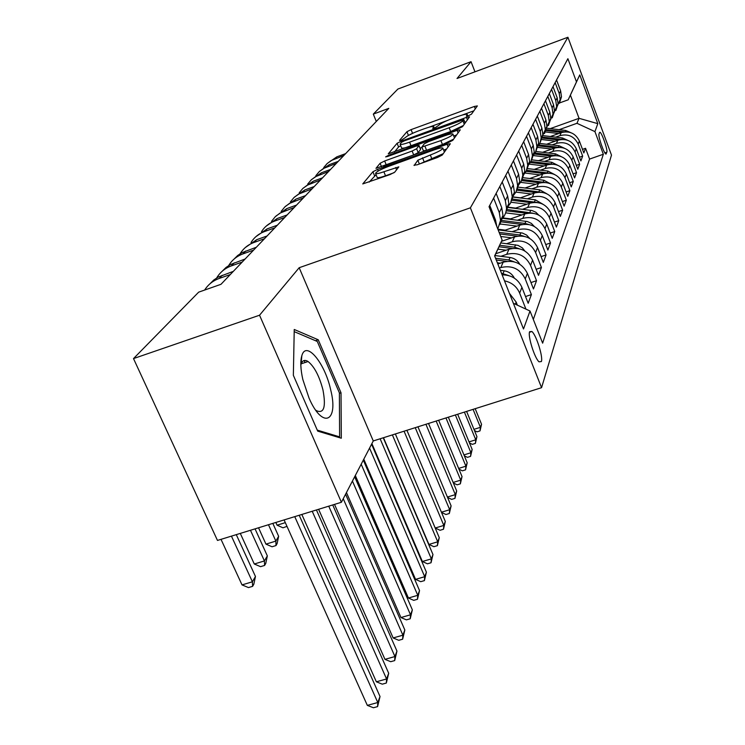 <?xml version="1.0" encoding="UTF-8"?>
<svg xmlns="http://www.w3.org/2000/svg" width="745" height="745" viewBox="0 0 745 745"><rect width="100%" height="100%" fill="white"/><g stroke="black" fill="none" stroke-linecap="round" stroke-linejoin="round"><path stroke-width="1.12" d="M468.512 115.671L471.455 114.181L477.359 105.911L474.351 106.46L411.082 129.63L406.928 131.707L399.497 140.46L401.49 140.135L405.448 137.49C407.487 135.627 411.994 133.364 418.988 130.701L424.305 128.755C429.772 126.808 432.929 126.11 433.776 126.65L432.715 128.438L434.81 127.972L438.656 125.356C440.574 123.53 445.054 121.277 452.113 118.585L457.486 116.62C463.157 114.609 466.426 113.892 467.264 114.469L466.342 116.145L468.512 115.671M541.382 361.548C543.235 357.023 536.344 335.166 531.902 331.488L529.62 331.702C527.637 335.893 534.538 358.047 539.007 361.809L541.382 361.548M414.024 165.204L417.265 164.775L437.538 157.465L442.279 155.034L450.325 143.766L447.075 144.251L377.566 169.394L372.928 171.75L362.759 183.922L389.97 174.6L394.748 172.151L398.836 166.852L383.88 171.76C379.168 173.417 376.402 173.995 375.573 173.501C375.899 171.983 380.118 169.646 388.21 166.498L434.112 149.903C439.122 148.143 442.036 147.547 442.856 148.097C442.465 149.615 438.284 151.915 430.321 154.997L417.852 160.212L414.155 165.511M299.173 267.716L259.539 315.219L133.504 358.587L217.475 540.432L341.406 502.27L373.273 440.947L541.568 387.679L470.384 207.818L299.173 267.716L373.273 440.947M474.965 71.818L471.045 61.695L457.03 78.486L567.913 37.25L470.384 207.818M471.045 61.695L397.914 89.028L373.31 114.115L376.29 121.472M133.504 358.587L198.673 292.152L220.995 284.301L388.788 108.37L373.31 114.115M458.203 128.838L462.571 126.622L469.555 116.844L466.472 117.375L401.397 141.122L397.104 143.273L388.257 153.833L458.203 128.838M460.28 129.835L452.792 140.311L448.239 142.64L375.964 168.342L380.108 163.285L384.653 160.985L412.125 151.03L416.623 148.739L419.062 145.517L415.98 146.178L387.707 156.45L385.621 156.897L388.788 155.174L457.113 130.347L460.28 129.835M504.486 280.828C511.722 282.42 516.779 286.518 519.647 293.13L521.919 287.346L528.177 303.28L531.39 294.592L525.532 296.538M499.429 268.023L500.78 267.567C511.908 264.997 520.057 268.768 525.244 278.891L527.404 273.396L533.476 288.958L536.53 280.707L530.98 282.56M500.882 256.308L506.712 254.324C517.561 251.801 525.514 255.479 530.552 265.36L532.601 260.145L538.514 275.343L541.419 267.502L536.158 269.271M506.693 243.68L512.346 241.743C522.943 239.266 530.691 242.851 535.599 252.508L537.555 247.545L543.31 262.408L546.076 254.939L541.075 256.625M512.225 231.658L517.71 229.767C528.056 227.327 535.618 230.829 540.404 240.272L542.267 235.541L547.873 250.078L550.508 242.963L545.75 244.574M517.496 220.194L522.822 218.359C532.936 215.966 540.321 219.384 544.986 228.613L546.755 224.105L552.222 238.326L554.736 231.537L550.201 233.083M522.524 209.27L527.702 207.473C537.583 205.117 544.8 208.46 549.354 217.493L551.039 213.191L556.375 227.113L558.778 220.622L554.457 222.103M527.33 198.831L532.358 197.08C542.025 194.762 549.074 198.03 553.516 206.877L555.137 202.761L560.342 216.395L562.643 210.192L558.517 211.608M531.911 188.858L536.81 187.144C546.271 184.862 553.163 188.057 557.502 196.717L559.048 192.787L564.133 206.151L566.33 200.209L562.391 201.569M536.298 179.312L541.075 177.636C550.332 175.392 557.083 178.521 561.32 187.004L562.801 183.233L567.764 196.335L569.878 190.645L566.107 191.949M540.497 170.167L545.154 168.528C554.224 166.321 560.827 169.376 564.971 177.701L566.396 174.088L571.247 186.93L573.268 181.473L569.664 182.73M544.53 161.404L549.065 159.803C557.949 157.623 564.421 160.622 568.482 168.78L569.841 165.316L574.591 177.915L576.528 172.682L573.073 173.883M548.394 152.995L552.818 151.421C561.525 149.279 567.867 152.213 571.834 160.222L573.147 156.897L577.794 169.255L579.657 164.226L576.341 165.39M552.101 144.912L556.422 143.375C564.961 141.271 571.182 144.148 575.066 151.999L576.323 148.804L580.876 160.939L582.664 156.105L578.167 144.102C574.358 136.391 568.267 133.569 559.886 135.646L555.668 137.155M579.48 157.223L582.664 156.105M527.404 273.396C522.273 263.367 514.199 259.632 503.192 262.184L497.837 264M532.601 260.145C527.618 250.348 519.749 246.707 509.003 249.221L495.76 253.728M537.555 247.545C532.694 237.972 525.02 234.424 514.525 236.882L501.478 241.352M542.267 235.541C537.527 226.182 530.04 222.718 519.786 225.139L503.918 230.605M546.755 224.105C542.136 214.951 534.817 211.561 524.806 213.945L509.599 219.207M551.039 213.191C546.532 204.232 539.38 200.917 529.593 203.264L515 208.33M555.137 202.761C550.732 193.989 543.748 190.748 534.165 193.057L520.14 197.947M559.048 192.787C554.755 184.192 547.91 181.026 538.542 183.298L525.057 188.01M562.801 183.233C558.601 174.814 551.905 171.722 542.723 173.948L529.751 178.511M566.396 174.088C562.279 165.828 555.733 162.801 546.737 164.999L534.23 169.404M569.841 165.316C565.818 157.214 559.402 154.252 550.583 156.413L538.523 160.678M573.147 156.897C569.208 148.953 562.922 146.039 554.28 148.171L542.639 152.297M576.323 148.804C572.467 141.01 566.302 138.151 557.828 140.246L546.579 144.251M599.548 132.433L598.989 134.044C597.946 135.935 603.776 153.051 605.797 154.029L606.858 152.166C607.827 150.136 602.062 133.253 600.06 132.275L599.548 132.433M541.568 387.679L611.496 155.118L567.913 37.25M513.361 303.299L530.012 311.01L542.639 343.166L603.338 154.252L594.938 131.614L576.965 123.298L559.095 129.686M530.012 311.01L523.502 328.973L494.633 255.88L502.111 239.983L489.046 206.71L567.886 58.706L576.481 81.876L579.768 74.9L597.816 123.661L594.938 131.614M533.318 319.447L589.584 159.076L585.551 148.292L583.838 152.949L579.377 141.029C575.596 133.374 569.553 130.571 561.236 132.638L550.369 136.512M556.478 108.1L560.138 99.579L559.262 93.609L555.146 82.621M559.346 103.35L561.488 96.831L560.631 90.909L556.543 79.994M496.822 226.508L495.518 220.073L489.754 205.387M493.628 198.114L499.29 212.586L500.547 220.418L497.79 228.966M499.793 224.618L502.987 215.482L501.739 207.725L496.142 193.393M499.821 186.492L505.324 200.619L506.544 208.274C506.172 213.135 504.179 217.186 500.556 220.418L502.987 215.482M505.781 212.446L508.854 203.581L507.652 196L502.204 182.004M505.697 175.448L511.051 189.249L512.234 196.727L510.549 203.171L506.525 208.47M511.461 200.871L514.432 192.266L513.268 184.862L507.969 171.192M511.293 164.952L516.509 178.437L517.654 185.738L516.034 191.968L512.206 197.108M516.872 189.863L519.74 181.501L518.613 174.256L513.454 160.892M516.62 154.951L521.696 168.137L522.804 175.28L521.258 181.296L517.607 186.287M522.031 179.377L524.806 171.238L523.707 164.151L518.678 151.077M521.705 145.415L526.65 158.312L527.73 165.306L526.24 171.117L522.748 175.978M526.939 169.366L529.63 161.442L528.568 154.513L523.67 141.727M526.547 136.316L531.371 148.944L532.424 155.789L530.999 161.414L527.656 166.135M531.632 159.812L534.24 152.092L533.206 145.312L528.429 132.787M531.176 127.618L535.888 139.986L536.903 146.691L535.543 152.138L532.33 156.729M536.121 150.676L538.644 143.161L537.639 136.512L532.973 124.247M535.608 119.302L540.209 131.409L541.196 137.983L539.883 143.263L536.8 147.743M540.404 141.941L542.863 134.603L541.885 128.093L537.331 116.08M539.855 111.34L544.344 123.204L545.312 129.649L541.075 139.129M544.511 133.569L546.904 126.417L545.945 120.029L541.494 108.248M543.915 103.713L548.311 115.345L549.242 121.658L545.172 130.887M548.45 125.542L550.779 118.557L549.847 112.29L545.489 100.752M547.817 96.394L552.11 107.802L553.023 114.004L549.102 122.981M552.231 117.85L554.494 111.024L553.582 104.877L549.326 93.553M551.551 89.372L555.761 100.566L556.655 106.647L552.865 115.391M555.863 110.456L558.061 103.788L557.176 97.753L553.014 86.644M575.066 151.999L579.657 164.226M571.834 160.222L576.528 172.682M568.482 168.78L573.268 181.473M564.971 177.701L569.878 190.645M561.32 187.004L566.33 200.209M557.502 196.717L562.643 210.192M553.516 206.877L558.778 220.622M549.354 217.493L554.736 231.537M544.986 228.613L550.508 242.963M540.404 240.272L546.076 254.939M535.599 252.508L541.419 267.502M530.552 265.36L536.53 280.707M525.244 278.891L531.39 294.592M519.647 293.13L525.933 309.119M517.365 305.152L516.145 302.051L509.44 293.353M576.965 123.298L579.042 118.315L570.4 95.118L568.193 99.811L576.481 81.876M550.238 128.624L579.042 118.315L597.816 123.661M559.476 102.959L568.193 99.811M259.539 315.219L341.406 502.27M582.497 149.373L585.551 148.292M589.584 159.076L603.338 154.252M521.919 287.346C518.054 279.04 511.461 274.877 502.13 274.868M502.111 239.983L494.699 256.038M570.4 95.118L579.768 74.9M317.705 431.122L341.312 438.218L341.024 392.792L318.255 339.795L294.238 329.486L293.353 375.322L317.705 431.122M305.059 362.526L304.183 360.515M315.517 340.716L318.255 339.795M339.375 393.323L341.024 392.792M413.997 132.694L408.176 135.543M473.867 110.809L462.161 115.084M447.084 120.597L428.906 127.246M400.708 145.731L398.594 146.989L394.356 152.045M465.979 121.845L464.88 122.245M463.781 119.61L404.339 140.87L401.332 142.388L400.112 144.251C400.978 144.791 404.144 144.092 409.582 142.165L449.179 127.74C456.471 124.964 461.053 122.646 462.924 120.792L463.781 119.61L465.122 123.046M401.555 147.845L401.62 147.994C402.496 148.544 405.653 147.855 411.091 145.927L409.582 142.165M463.353 125.523L450.669 131.539L411.091 145.927M419.081 145.564L420.608 149.382L418.187 152.641L413.689 154.932L383.228 166.163M420.133 148.19L422.061 147.491M453.714 136.009L456.62 134.957M440.891 140.591C448.509 137.648 452.522 135.46 452.941 134.044C452.168 133.513 449.328 134.119 444.43 135.851L428.72 141.55L424.268 143.804L421.875 147.026L440.891 140.591L442.446 144.521L453.621 139.147M454.478 137.946L452.979 134.137M423.411 150.881L426.568 150.267L425.004 146.355M442.446 144.521L426.568 150.267M443.238 153.684L420.133 163.742M377.128 177.319L377.203 177.496C378.041 177.999 380.807 177.431 385.519 175.783L383.88 171.76M394.04 172.71L385.519 175.783M376.057 174.702L369.213 182.069M446.572 149.019L443.638 150.08M570.698 132.61L565.772 130.477L547.184 128.261M558.713 133.541L544.986 131.902M564.933 131.856L546.253 129.63M545.554 130.477L561.879 132.424M473.075 409.359L480.413 427.323L481.549 424.278L475.189 408.688M481.549 424.278L480.022 430.889L476.996 431.839L474.435 430.517M473.95 429.353L480.413 427.323L480.022 430.889M327.334 163.388L336.842 156.85L345.624 153.628M323.73 167.569L327.064 163.639L331.208 160.548L343.799 155.537M330.64 389.654C324.848 362.88 306.074 340.102 301.837 355.682C300.207 361.26 300.542 369.194 302.824 379.484L309.007 398.007C322.641 429.809 338.928 421.866 330.64 389.654M315.656 410.076L316.467 410.691C323.963 413.913 326.124 406.984 322.958 389.914C319.335 376.076 314.381 366.615 308.076 361.521C304.733 359.435 302.396 360.356 301.036 364.268L300.831 365.031M294.201 331.627L317.286 341.471L339.375 392.848L339.618 436.868L317.277 430.126M338.267 437.296L339.618 436.868M567.709 140.311L562.494 137.965L543.589 135.702M555.267 141.159L541.028 139.445M561.935 139.436L542.723 137.127M542.062 138.021L558.573 140.004M464.396 412.106L475.766 439.801L476.94 436.635L466.603 411.408M476.94 436.635L475.375 443.405L472.302 444.355L469.462 442.921M469.043 441.897L475.766 439.801L475.375 443.405M564.608 148.329L559.076 145.75L539.808 143.431M551.691 149.084L537.192 147.333M558.825 147.324L539.007 144.93M538.384 145.871L555.146 147.892M455.372 414.965L470.933 452.746L472.162 449.459L457.663 414.239M472.162 449.459L470.561 456.378L467.422 457.346L464.312 455.782M463.949 454.906L470.933 452.746L470.561 456.378M561.367 156.683L555.519 153.852L535.823 151.468M547.966 157.335L533.392 155.565M555.584 155.556L535.087 153.042M534.519 154.029L551.589 156.096M445.966 417.945L465.923 466.174L467.199 462.775L448.35 417.191M467.199 462.775L465.55 469.844L462.356 470.831L458.948 469.136M458.65 468.419L465.923 466.174L465.55 469.844M557.996 165.39L551.822 162.289L531.623 159.83M544.092 165.93L529.388 164.142M552.213 164.133L530.962 161.479M530.44 162.512L547.892 164.645M436.16 421.046L460.727 480.134L462.04 476.595L438.647 420.255M462.04 476.595L460.354 483.84L457.104 484.827L453.37 483.002M453.137 482.453L460.727 480.134L460.354 483.84M319.596 171.322L329.281 164.654L338.221 161.386M315.861 175.671L319.26 171.639L323.488 168.463L336.33 163.369M311.559 179.573L321.44 172.766L330.538 169.45M307.685 184.09L311.149 179.955L315.48 176.695L328.573 171.508M303.206 188.14L313.282 181.193L322.548 177.822M299.183 192.853L302.712 188.597L307.136 185.254L320.499 179.973M294.517 197.053L304.798 189.966L314.232 186.539M290.336 201.96L293.93 197.593L298.466 194.166L312.108 188.774M554.485 174.47L547.957 171.08L527.19 168.538M540.041 174.889L525.169 173.064M548.702 173.082L526.613 170.27M526.128 171.359L544.036 173.548M425.926 424.287L455.316 494.633L456.685 490.955L428.524 423.458M456.685 490.955L454.953 498.377L451.638 499.383L447.559 497.409M447.4 497.036L455.316 494.633L454.953 498.377M285.465 206.337L295.961 199.092L305.58 195.609M281.116 211.459L284.795 206.961L289.433 203.432L303.364 197.937M550.806 183.959L543.934 180.253L522.496 177.617M535.823 184.239L520.699 182.376M525.104 188.001L517.514 187.06M545.033 182.441L522.003 179.433M521.584 180.579L540.032 182.851M415.244 427.667L449.682 509.729L451.116 505.902L417.954 426.81M451.116 505.902L449.328 513.501L445.957 514.516L441.496 512.402M441.422 512.215L449.682 509.729L449.328 513.501M276.041 216.003L286.751 208.609L296.566 205.071M271.515 221.358L275.259 216.73L280.018 213.098L294.247 207.492M546.979 193.877L539.734 189.826L517.514 187.079M531.418 194.007L515.968 192.098M520.466 197.835L512.495 196.838M541.205 192.229L517.123 188.997M516.76 190.199L535.86 192.564M404.069 431.206L443.824 525.439L445.314 521.453L406.91 430.303M445.314 521.453L443.48 529.248L440.044 530.282L435.21 528.009L395.372 433.953L439.271 537.648L437.725 541.811L437.389 545.657L433.879 546.69L428.934 544.418L383.498 437.715M435.21 528.009L443.824 525.439L443.48 529.248M266.207 226.098L277.159 218.527L287.16 214.933M261.495 231.686C264.652 226.703 269.047 223.165 274.691 221.069L284.739 217.466M542.965 204.251L535.348 199.828L512.355 196.978M526.817 204.223L510.968 202.249M515.615 208.116L507.867 207.147M537.201 202.472L511.945 198.98M511.647 200.247L531.511 202.724M392.382 434.903L437.725 541.811L428.934 544.418M439.271 537.648L437.389 545.657M255.945 236.621L267.138 228.883L277.336 225.223M251.037 242.479C254.25 237.329 258.757 233.688 264.559 231.546L274.812 227.868M538.756 215.109L535.851 212.232L532.107 210.556L507.624 207.408M521.994 214.914L505.641 212.865M510.549 218.872L502.922 217.912M533.01 213.2L506.432 209.41M506.218 210.751L526.976 213.349M380.136 438.777L431.355 558.88L432.975 554.55L383.256 437.79M432.975 554.55L431.029 562.764L427.453 563.816L422.387 561.516L371.895 443.601M422.387 561.516L431.355 558.88L431.029 562.764M245.217 247.619L256.662 239.704L267.083 235.979M240.104 253.756C243.373 248.448 247.992 244.686 253.971 242.479L264.447 238.745M534.351 226.499L531.343 223.37L527.376 221.535L502.596 218.322M516.946 226.117L499.979 223.975M505.24 230.149L497.893 229.218M528.624 224.459L525.001 223.407L500.649 220.334M500.426 221.74L522.245 224.496M369.557 448.108L424.706 576.704L426.401 572.179L371.587 444.197M426.401 572.179L424.399 580.616L420.739 581.677L415.552 579.368L363.793 459.19M415.552 579.368L424.706 576.704L424.399 580.616M234.005 259.13L237.636 255.544L241.911 252.695L256.345 247.238M228.668 265.565C231.993 260.07 236.733 256.196 242.898 253.924L253.589 250.124M529.723 238.456L526.622 235.048L522.422 233.045L498.144 229.87M511.657 237.869L500.742 236.482M524.024 236.286L519.917 235.001L499.122 232.366M499.746 233.949L517.3 236.174M361.185 464.21L417.768 595.32L419.528 590.589L363.318 460.112M419.528 590.589L417.461 599.269L413.736 600.349L408.418 598.021L355.318 475.487M408.418 598.021L417.768 595.32L417.461 599.269M222.261 271.171L225.977 267.502L230.354 264.587L245.114 259.009M216.693 277.932C220.073 272.251 224.943 268.247 231.304 265.909L242.227 262.044M524.862 251.009L522.292 247.834L518.026 245.366L500.761 242.917M506.097 250.208L497.874 249.156M519.2 248.718L514.572 247.172L499.671 245.273M498.982 246.763L512.15 248.448M352.432 481.056L410.504 614.802L412.348 609.848L354.657 476.772M412.348 609.848L410.216 618.778L406.407 619.868L400.95 617.531L346.453 492.557M400.95 617.531L410.504 614.802L410.216 618.778M209.96 283.798L213.759 280.027L218.248 277.038L233.343 271.357M204.642 290.056C208.088 284.599 212.921 280.744 219.142 278.472L230.307 274.542M519.749 264.224C517.635 260.424 514.404 258.18 510.046 257.491L494.922 255.544M500.258 263.181L497.371 262.808M514.125 261.802L508.956 259.968L495.565 258.245M496.263 260.005L506.768 261.355M343.249 498.722L402.896 635.187L404.833 630L345.587 494.224M404.833 630L402.635 639.201L398.733 640.3L393.137 637.943L334.505 504.393M393.137 637.943L402.896 635.187L402.635 639.201M286.993 526.37L282.988 527.805L277.075 525.188L275.846 522.459M277.075 525.188L285.326 522.645M286.844 526.026L286.853 526.622M514.348 278.136C512.234 274.02 508.854 271.58 504.197 270.817L500.342 270.323M508.779 275.594L501.487 273.229M328.741 506.172L394.934 656.55L396.955 651.111L332.736 504.942M396.955 651.111L394.682 660.591L390.697 661.7L384.951 659.344L318.609 509.291M384.951 659.344L394.934 656.55L394.682 660.591M268.47 524.731L275.864 541.103L278.639 536.288L272.819 523.39M278.639 536.288L277.103 543.626L275.995 545.564L272.037 546.765L265.956 544.12L258.543 527.786M265.956 544.12L275.864 541.103L275.995 545.564M312.22 511.256L386.571 678.974L388.694 673.266L316.439 509.962M388.694 673.266L386.338 683.044L382.269 684.161L376.355 681.796L301.837 514.46M376.355 681.796L386.571 678.974L386.338 683.044M250.46 530.272L264.419 560.938L267.334 555.891L255.051 528.857M267.334 555.891L265.76 563.416L264.587 565.446L260.545 566.666L254.287 564.002L240.29 533.401M254.287 564.002L264.419 560.938L264.587 565.446M294.75 516.639L377.79 702.526L380.024 696.528L299.211 515.261M380.024 696.528L377.585 706.614L373.413 707.75L367.332 705.375L284.096 519.917M367.332 705.375L377.79 702.526L377.585 706.614M231.434 536.13L252.397 581.798L255.46 576.481L236.286 534.64M255.46 576.481L253.831 584.21L252.602 586.352L248.467 587.582L242.023 584.9L221.014 539.343M242.023 584.9L252.397 581.798L252.602 586.352M500.78 267.567L503.192 262.184M506.712 254.324L509.003 249.221M512.346 241.743L514.525 236.882M517.71 229.767L519.786 225.139M522.822 218.359L524.806 213.945M527.702 207.473L529.593 203.264M532.358 197.08L534.165 193.057M536.81 187.144L538.542 183.298M541.075 177.636L542.723 173.948M545.154 168.528L546.737 164.999M549.065 159.803L550.583 156.413M552.818 151.421L554.28 148.171M556.422 143.375L557.828 140.246M559.886 135.646L561.236 132.638M559.262 93.609L560.631 90.909M494.829 221.433L495.518 220.073M499.29 212.586L501.739 207.725M505.324 200.619L507.652 196M511.051 189.249L513.268 184.862M516.509 178.437L518.613 174.256M521.696 168.137L523.707 164.151M526.65 158.312L528.568 154.513M531.371 148.944L533.206 145.312M535.888 139.986L537.639 136.512M540.209 131.409L541.885 128.093M544.344 123.204L545.945 120.029M548.311 115.345L549.847 112.29M552.11 107.802L553.582 104.877M555.761 100.566L557.176 97.753M578.167 144.102L579.377 141.029M515.307 304.202L516.145 302.051M604.856 152.865L606.858 152.166M605.797 154.038L606.328 153.852M467.562 115.978L467.162 114.944M434.046 128.233L433.637 127.19M408.372 135.311L406.928 131.707M412.525 133.234L411.082 129.63M475.273 108.835L474.351 106.46M398.594 146.989L397.104 143.273M401.769 142.053L401.397 141.122M467.432 119.815L466.472 117.375M450.669 131.539L449.179 127.74M464.275 124.238L462.924 120.792M381.533 166.778L380.108 163.285M386.227 164.868L384.653 160.985M413.689 154.932L412.125 151.03M418.187 152.641L416.623 148.739M420.562 149.587L419.016 145.713M389.104 155.938L388.788 155.174M458.11 132.871L457.113 130.347M419.37 164.012L417.852 160.212M424.156 161.87L422.527 157.81M431.942 159.067L430.321 154.997M396.601 169.823L395.67 167.513M374.539 175.708L372.928 171.75M378.237 171.015L377.566 169.394M448.108 146.867L447.075 144.251M565.176 131.837L565.772 130.477M336.842 156.85L334.98 158.769M561.851 139.427L562.494 137.965M558.405 147.268L559.076 145.75M554.829 155.426L555.519 153.852M551.095 163.928L551.822 162.289M329.281 164.654L327.353 166.657M321.44 172.766L319.428 174.842M313.282 181.193L311.187 183.354M304.798 189.966L302.619 192.21M547.212 172.793L547.957 171.08M295.961 199.092L293.698 201.429M543.152 182.041L543.934 180.253M286.751 208.609L284.394 211.049M538.914 191.689L539.734 189.826M277.159 218.527L274.691 221.069M534.491 201.783L535.348 199.828M267.138 228.883L264.559 231.546M529.853 212.344L530.747 210.295M256.662 239.704L253.971 242.479M525.001 223.407L525.942 221.265M245.71 251.018L242.898 253.924M519.917 235.001L520.895 232.757M234.256 262.864L231.304 265.909M514.572 247.172L515.605 244.816M222.243 275.278L219.142 278.472M508.956 259.968L510.046 257.491M503.052 273.434L504.197 270.817M529.462 332.289L531.902 331.488M560.138 99.579L561.488 96.831M556.655 106.647L558.061 103.788M553.023 114.004L554.494 111.024M549.242 121.658L550.779 118.557M545.312 129.649L546.904 126.417M541.196 137.983L542.863 134.603M536.903 146.691L538.644 143.161M532.424 155.789L534.24 152.092M527.73 165.306L529.63 161.442M522.804 175.28L524.806 171.238M517.654 185.738L519.74 181.501M512.234 196.727L514.432 192.266M506.544 208.274L508.854 203.581M599.539 132.461L600.06 132.275M467.823 115.903L467.301 114.544M434.354 128.131L433.813 126.762M465.169 122.981L463.8 119.498M401.62 147.994L400.112 144.251M423.43 150.928L421.875 147.026M444.42 152.036L442.903 148.227M377.203 177.496L375.573 173.501M301.036 364.268L301.837 355.682M301.194 363.811L308.076 361.521"/></g></svg>
